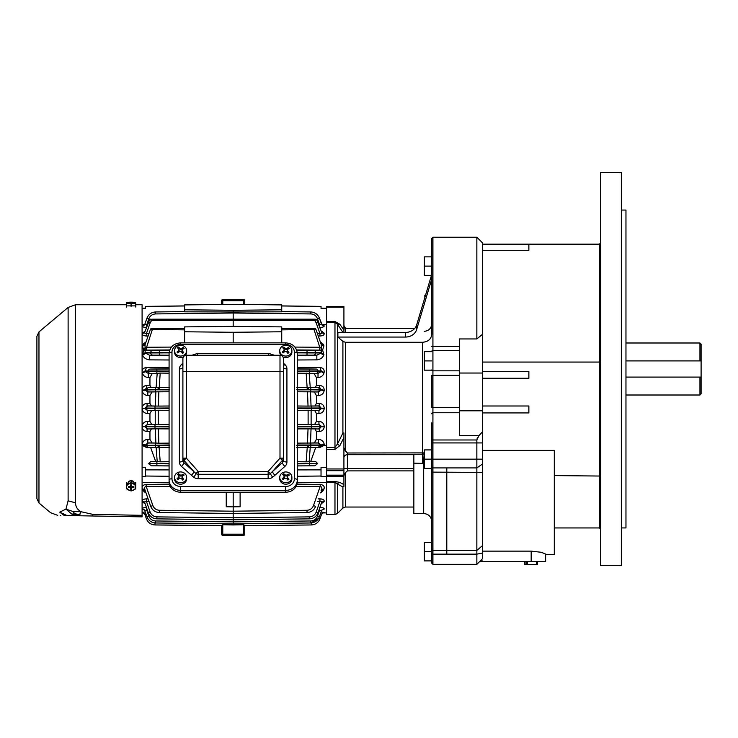 <?xml version="1.0" encoding="UTF-8"?>
<svg xmlns="http://www.w3.org/2000/svg" width="738" height="738" viewBox="0 0 738 738"><rect width="100%" height="100%" fill="white"/><g stroke="black" fill="none" stroke-linecap="round" stroke-linejoin="round"><path stroke-width="1.11" d="M425.54 295.237L424.83 295.237L424.83 297.589M431.767 561.295L431.767 459.165L424.368 459.165L424.368 468.409L431.767 468.409L431.767 422.754M424.368 459.165L424.368 449.912L431.767 449.912M36.9 456.167L36.9 456.748M36.9 344.046L36.9 343.465M36.9 364.277L36.9 363.696L36.9 364.277M36.9 375.836L36.9 375.255L36.9 375.836M36.9 378.142L36.9 378.723M36.9 386.813L36.9 387.395M38.966 502.984L36.9 498.556L36.9 336.334L38.966 331.906L38.966 502.984L50.525 512.679L57.748 515.382M63.938 515.493L66.983 515.548C54.88 515.336 54.88 515.336 66.983 515.548L92.674 515.991L66.983 515.548L59.76 512.126C47.601 512.845 47.601 512.845 59.76 512.126L65.95 509.1L68.117 500.788L75.544 502.846C75.608 506.748 77.444 509.709 81.042 511.72L92.877 514.377L142.093 515.336L142.093 304.739L135.737 304.739M142.093 515.336L142.093 516.858L92.674 515.991L92.877 514.377M127.637 483.408C129.953 479.746 132.259 479.746 134.574 483.408M134.574 305.892L127.637 305.892M132.323 516.683L142.093 516.858M60.193 515.428L60.756 515.438M79.99 514.7L74.741 513.749L73.127 511.563L81.042 511.72L78.957 515.751L71.863 514.146L65.95 509.1L73.127 511.563M71.863 514.146L74.741 513.749M66.761 515.539L64.926 515.281M64.916 515.281L63.274 514.718M62.804 514.497L59.962 512.356M135.737 302.866L135.737 307.054M135.737 303.512L131.106 303.844L131.106 306.436M131.106 303.844L126.484 303.512L126.484 307.054M126.484 303.512L126.484 302.866M131.106 303.263A4.511 0.553 180 0 1 126.705 302.598A4.511 0.553 180 0 1 131.106 302.165A4.511 0.553 180 0 1 135.515 302.598A4.511 0.553 180 0 1 131.106 303.263M130.534 302.857L131.687 303.05L131.687 302.377L130.534 302.377L130.534 303.05L128.338 302.645L129.953 302.783M129.953 302.645L130.534 302.571M131.687 302.571L132.268 302.645M132.268 302.783L131.687 302.857M131.687 303.05L131.687 302.377M130.534 303.05L130.534 302.377M126.484 484.589L131.106 482.458L135.737 484.589L135.737 488.851L131.106 490.991L126.484 488.851L126.484 482.449M131.106 482.458L131.106 480.567M128.569 481.49L130.441 480.623M135.737 484.589L135.737 482.449M131.779 480.623L133.652 481.49M131.106 490.613A4.511 3.598 -0 0 1 127.204 485.217A4.511 3.598 -0 0 1 135.017 485.217A4.511 3.598 -0 0 1 131.106 490.613M130.239 486.49A0.581 0.461 -0 0 1 130.534 486.895L130.534 489.229L131.687 489.229L131.687 486.895A0.581 0.461 -0 0 1 131.982 486.49M130.534 487.938A0.581 0.461 180 0 0 129.953 487.477L129.953 486.554L128.338 486.554L128.338 487.477L129.953 487.477M129.953 486.554A0.581 0.461 180 0 0 130.534 486.093L130.534 485.041M132.268 486.554L132.268 487.477L133.882 487.477L133.882 486.554L132.268 486.554A0.581 0.461 180 0 1 131.687 486.093L131.687 484.792L130.534 484.792M132.268 487.477A0.581 0.461 180 0 0 131.687 487.938M128.338 486.554L128.338 487.477M130.534 488.187L131.687 488.187L131.687 486.895M133.882 486.554L133.882 487.477M283.457 458.16L283.457 460.457L283.457 458.16A3.469 3.09 180 0 1 282.442 460.337L272.506 471.49L282.442 462.643L282.442 460.337L279.997 458.16L283.457 458.16L283.457 358.733A3.469 3.469 0 0 0 279.997 355.264L186.363 355.264A3.469 3.469 0 0 0 182.895 358.733L182.895 458.16L186.363 458.16L198.199 471.444L198.199 474.285L268.152 474.285L268.152 471.444L279.997 458.16L279.997 371.454L186.363 371.454L186.363 458.16L183.91 460.337L183.91 462.643L195.902 473.492A3.432 3.063 -0 0 0 198.199 474.285L198.199 478.694A6.863 6.116 180 0 1 193.596 477.117A3.469 1.052 128.8 0 0 195.902 473.492L198.199 471.444L268.152 471.444L270.459 473.492L272.506 471.49A3.469 1.116 48.3 0 0 274.96 475.254L272.756 477.117A3.469 1.052 51.2 0 1 270.459 473.492A3.432 3.063 -0 0 1 268.152 474.285L268.152 478.694L198.199 478.694M181.456 466.398A3.469 1.116 -48.3 0 0 183.91 462.643A3.469 3.09 -0 0 1 182.895 460.457L182.895 458.16A3.469 3.09 -0 0 0 183.91 460.337L193.845 471.49A3.469 1.116 131.7 0 1 191.4 475.254L181.456 466.398A6.937 6.181 180 0 1 179.426 462.025L179.426 368.908A6.937 6.181 180 0 1 181.456 364.535L182.895 363.253M182.895 371.454L186.363 371.454L186.363 355.264A3.469 3.469 0 0 0 182.895 358.733M285.717 344.452L285.717 342.875C292.682 343.447 296.538 346.98 297.276 353.493L297.276 481.905A11.559 10.295 180 0 1 285.717 492.209L180.644 492.209A11.559 10.295 180 0 1 169.085 481.905L169.085 353.493A2.887 1.31 180 0 1 171.972 352.174L171.972 478.759A8.671 7.721 -0 0 0 180.644 486.48L285.717 486.48A8.671 7.721 -0 0 0 294.388 478.759L294.388 352.174A8.671 7.721 -0 0 0 285.717 344.452L180.644 344.452A8.671 7.721 -0 0 0 171.972 352.174M297.276 355.329L316.851 355.236L321.085 352.976A2.887 1.854 -163 0 0 323.779 354.877C322.829 357.699 320.513 359.36 316.833 359.867L297.276 359.987M268.743 355.264L268.743 353.373L274.407 355.264M197.618 355.264L197.618 353.373L268.743 353.373M174.519 477.338L174.519 478.805A6.07 5.406 -0 0 0 175.902 482.246A6.07 5.406 -0 0 0 182.637 483.897A6.07 5.406 -0 0 0 186.649 478.805L186.649 477.338A6.07 5.406 -0 0 0 180.579 471.933A6.07 5.406 -0 0 0 174.519 477.338A6.07 5.406 -0 0 0 175.902 480.779A6.07 5.406 -0 0 0 182.637 482.431A6.07 5.406 -0 0 0 186.649 477.338M178.716 477.2L178.873 475.752L179.131 477.117A1.153 1.033 180 0 1 178.716 477.91L178.716 477.2A11.467 4.013 137.2 0 0 177.019 478.713A10.747 3.109 53.7 0 1 177.904 479.663A11.467 4.013 -42.8 0 1 179.602 478.159L181.225 478.298A11.467 3.312 53.7 0 1 182.618 480.069A10.747 3.764 -42.8 0 1 183.688 479.285A11.467 3.312 -126.3 0 0 182.295 477.504L182.295 478.215A1.153 1.033 180 0 1 182.028 477.56L182.028 476.822M183.873 475.226L183.264 474.571L181.566 475.816A1.153 1.033 180 0 1 179.943 475.678L179.943 474.968A11.467 3.312 -126.3 0 0 178.541 473.722A10.747 3.764 137.2 0 0 177.471 474.506A11.467 3.312 53.7 0 1 178.873 475.752M179.943 474.968L181.566 475.106L181.566 475.816M182.452 476.056L182.295 477.504L182.452 476.056A11.467 4.013 -42.8 0 1 184.149 475.078A10.747 3.109 -126.3 0 0 183.264 474.128A11.467 4.013 137.2 0 0 181.566 475.106M179.943 475.678L178.541 474.165L177.757 474.746M178.716 477.91L177.268 478.971M183.448 479.46L182.295 478.215M279.748 477.338L279.748 478.805A6.07 5.406 -0 0 0 281.141 482.246A6.07 5.406 -0 0 0 287.866 483.897A6.07 5.406 -0 0 0 291.888 478.805L291.888 477.338A6.07 5.406 -0 0 0 285.818 471.933A6.07 5.406 -0 0 0 279.748 477.338A6.07 5.406 -0 0 0 281.141 480.779A6.07 5.406 -0 0 0 287.866 482.431A6.07 5.406 -0 0 0 291.888 477.338M283.955 477.2L284.112 475.752L284.37 477.117A1.153 1.033 180 0 1 283.955 477.91L283.955 477.2A11.467 4.013 137.2 0 0 282.257 478.713A10.747 3.109 53.7 0 1 283.143 479.663A11.467 4.013 -42.8 0 1 284.831 478.159L286.464 478.298A11.467 3.312 53.7 0 1 287.857 480.069A10.747 3.764 -42.8 0 1 288.927 479.285A11.467 3.312 -126.3 0 0 287.534 477.504L287.534 478.215A1.153 1.033 180 0 1 287.266 477.56L287.266 476.822M289.102 475.226L288.503 474.571L286.805 475.816A1.153 1.033 180 0 1 285.182 475.678L285.182 474.968A11.467 3.312 -126.3 0 0 283.779 473.722A10.747 3.764 137.2 0 0 282.709 474.506A11.467 3.312 53.7 0 1 284.112 475.752M285.182 474.968L286.805 475.106L286.805 475.816M287.691 476.056L287.534 477.504L287.691 476.056A11.467 4.013 -42.8 0 1 289.379 475.078A10.747 3.109 -126.3 0 0 288.503 474.128A11.467 4.013 137.2 0 0 286.805 475.106M285.182 475.678L283.779 474.165L282.995 474.746M283.955 477.91L282.506 478.971M288.678 479.46L287.534 478.215M174.519 350.661A6.07 5.406 -0 0 0 175.902 354.092A6.07 5.406 -0 0 0 182.637 355.744A6.07 5.406 -0 0 0 186.649 350.661A6.07 5.406 -0 0 0 180.579 345.246A6.07 5.406 -0 0 0 174.519 350.661L174.519 352.127A6.07 5.406 -0 0 0 175.902 355.568A6.07 5.406 -0 0 0 183.411 356.906M185.413 355.402A6.07 5.406 -0 0 0 186.649 352.127L186.649 350.661M178.716 350.522L178.873 349.065L179.131 350.43A1.153 1.033 180 0 1 178.716 351.223L178.716 350.522A11.467 4.013 137.2 0 0 177.019 352.026A10.747 3.109 53.7 0 1 177.904 352.985A11.467 4.013 -42.8 0 1 179.602 351.472L181.225 351.611A11.467 3.312 53.7 0 1 182.618 353.391A10.747 3.764 -42.8 0 1 183.688 352.598A11.467 3.312 -126.3 0 0 182.295 350.827L182.295 351.537A1.153 1.033 180 0 1 182.028 350.882L182.028 350.135M183.873 348.539L183.264 347.884L181.566 349.129A1.153 1.033 180 0 1 179.943 348.991L179.943 348.281A11.467 3.312 -126.3 0 0 178.541 347.035A10.747 3.764 137.2 0 0 177.471 347.829A11.467 3.312 53.7 0 1 178.873 349.065M179.943 348.281L181.566 348.419L181.566 349.129M182.452 349.378L182.295 350.827L182.452 349.378A11.467 4.013 -42.8 0 1 184.149 348.401A10.747 3.109 -126.3 0 0 183.264 347.441A11.467 4.013 137.2 0 0 181.566 348.419M179.943 348.991L178.541 347.478L177.757 348.059M178.716 351.223L177.268 352.294M183.448 352.773L182.295 351.537M282.922 356.878A6.07 5.406 -0 0 0 291.888 352.127L291.888 350.661A6.07 5.406 -0 0 0 285.818 345.246A6.07 5.406 -0 0 0 279.748 350.661A6.07 5.406 -0 0 0 281.141 354.092A6.07 5.406 -0 0 0 287.866 355.744A6.07 5.406 -0 0 0 291.888 350.661M279.748 350.661L279.748 352.127A6.07 5.406 -0 0 0 281.003 355.421M283.955 350.522L284.112 349.065L284.37 350.43A1.153 1.033 180 0 1 283.955 351.223L283.955 350.522A11.467 4.013 137.2 0 0 282.257 352.026A10.747 3.109 53.7 0 1 283.143 352.985A11.467 4.013 -42.8 0 1 284.831 351.472L286.464 351.611A11.467 3.312 53.7 0 1 287.857 353.391A10.747 3.764 -42.8 0 1 288.927 352.598A11.467 3.312 -126.3 0 0 287.534 350.827L287.534 351.537A1.153 1.033 180 0 1 287.266 350.882L287.266 350.135M289.102 348.539L288.503 347.884L286.805 349.129A1.153 1.033 180 0 1 285.182 348.991L285.182 348.281A11.467 3.312 -126.3 0 0 283.779 347.035A10.747 3.764 137.2 0 0 282.709 347.829A11.467 3.312 53.7 0 1 284.112 349.065M285.182 348.281L286.805 348.419L286.805 349.129M287.691 349.378L287.534 350.827L287.691 349.378A11.467 4.013 -42.8 0 1 289.379 348.401A10.747 3.109 -126.3 0 0 288.503 347.441A11.467 4.013 137.2 0 0 286.805 348.419M285.182 348.991L283.779 347.478L282.995 348.059M283.955 351.223L282.506 352.294M288.678 352.773L287.534 351.537M326.574 324.452L321.648 324.406M321.934 324.775L324.194 325.938C324.176 326.851 322.644 327.349 319.6 327.441M321.851 331.325L324.12 333.327C324.452 334.895 323.069 335.79 319.951 336.021L319.969 333.613C321.491 333.77 321.98 333.152 321.427 331.74L316.694 319.646L321.427 331.74A2.887 2.509 -19.3 0 0 324.12 333.327M320.347 341.989L323.945 345.799L322.644 349.932L323.779 354.877M316.408 377.552L314.028 373.474L318.023 373.446L321.325 371.482L319.951 367.515C323.069 367.911 324.462 369.507 324.12 372.303L324.019 372.828C323.244 375.651 321.242 377.219 318.013 377.542L316.408 377.552L316.408 385.448L319.6 385.476C322.654 385.743 324.185 387.339 324.194 390.245L324.139 390.789C323.493 393.695 321.63 395.264 318.53 395.503L316.408 395.522L316.408 403.428L319.277 403.446C322.294 403.658 323.945 405.236 324.213 408.188L324.194 408.751C323.714 411.703 321.962 413.271 318.936 413.474L318.945 410.466L321.5 408.492L319.286 405.909L309.683 406.057L318.087 405.992A2.02 1.91 86.1 0 1 319.978 408.013L297.276 407.994M318.936 413.474L316.408 413.492L316.408 421.398L318.936 421.416C321.962 421.619 323.724 423.197 324.194 426.14L324.213 426.702C323.936 429.664 322.294 431.241 319.277 431.453L316.408 431.472L316.408 439.378L318.53 439.387C321.63 439.627 323.502 441.195 324.139 444.101L324.213 445.355L326.574 445.355M326.574 482.532L297.22 482.855M321.584 489.137L321.251 490.309C322.257 488.242 321.906 486.914 320.218 486.333L320.209 484.34C323.613 485.014 324.858 486.6 323.945 489.091L320.347 492.901M321.602 502.384L318.087 512.67L321.427 503.15C321.98 501.748 321.491 501.12 319.969 501.277L319.951 498.87C323.069 499.1 324.462 500.004 324.12 501.563L321.205 503.786M319.6 507.458C322.654 507.541 324.185 508.039 324.194 508.952L321.934 510.115M321.085 511.96L324.213 512.458L323.179 512.735M324.139 509.119A2.887 2.758 19.3 0 0 321.445 510.936L321.5 510.77A2.887 2.758 19.3 0 1 324.194 508.952L324.074 508.464M323.964 508.353L323.05 507.892M321.464 507.55L320.661 507.476M323.834 500.143L323.364 499.709M323.355 499.709L322.377 499.22M321.962 499.1L321.187 498.943M321.316 492.384L323.207 490.65M142.093 445.355L142.157 444.654A2.887 0.821 -174 0 1 144.851 445.475L147.812 442.938L152 442.911L149.952 439.378L147.821 439.387C144.722 439.627 142.858 441.195 142.222 444.101L142.157 444.654M147.074 431.453L147.065 428.981L156.677 428.833L147.065 428.981L144.851 426.407L147.406 424.424L147.425 421.416C144.39 421.619 142.637 423.197 142.157 426.14L142.139 426.702C142.425 429.664 144.067 431.241 147.074 431.453L149.952 431.472L149.952 439.378M149.952 395.522L152 391.979L147.812 391.952L144.916 389.987L146.742 387.395L146.751 385.476C143.707 385.743 142.176 387.339 142.157 390.245L142.222 390.789C142.858 393.695 144.731 395.264 147.821 395.503L149.952 395.522L149.952 403.428L147.074 403.446C144.058 403.658 142.416 405.236 142.139 408.188L142.157 408.751C142.637 411.703 144.399 413.271 147.425 413.474L149.952 413.492L149.952 421.398L147.425 421.416M149.952 377.552L152.323 373.474L148.329 373.446L145.026 371.482L146.401 367.515C143.283 367.911 141.89 369.507 142.231 372.303L142.333 372.828C143.117 375.651 145.118 377.219 148.347 377.542L149.952 377.552L149.952 385.448L146.751 385.476M146.013 341.989L142.406 345.799L143.707 349.932L142.572 354.877C143.523 357.699 145.838 359.36 149.519 359.867L169.085 359.987M142.231 333.327C141.899 334.895 143.292 335.79 146.401 336.021L146.392 333.613C144.86 333.77 144.38 333.152 144.925 331.74L149.657 319.646L144.925 331.74A2.887 2.509 -160.7 0 1 142.231 333.327L142.333 333.05A2.887 2.518 -160.7 0 0 145.026 331.445L142.333 333.05M144.417 324.775L142.157 325.938C142.176 326.851 143.707 327.349 146.751 327.441M142.093 324.434L144.703 324.406M147.369 324.775L146.742 324.785L148.855 318.761L146.954 318.133C148.55 314.287 151.419 312.229 155.57 311.953C151.419 312.229 148.55 314.287 146.954 318.133L144.916 323.954A2.887 2.758 19.3 0 1 142.222 325.781L142.425 325.504M142.831 325.246L143.393 325.034M144.5 331.325L145.146 331.113M145.266 344.111L150.414 329.406L145.266 344.111A2.887 2.122 -160.7 0 1 142.572 345.338L143.117 344.295M143.495 343.807L145.976 342.008M281.731 328.438L314.582 328.438A1.448 1.448 0 0 1 315.947 329.406L321.085 344.111A2.887 2.122 -19.3 0 0 323.779 345.338L323.235 344.295M322.866 343.807L320.375 342.008M322.266 325.043L319.397 318.133L321.445 323.954A2.887 2.758 160.7 0 0 324.139 325.781L323.927 325.504M323.53 325.246L322.967 325.034M297.276 476.278L321.03 476.019L321.03 476.72L326.574 476.637L326.574 482.477L326.574 481.444L334.969 481.444L339.867 482.44A3.469 2.98 -63.4 0 0 337.423 484.082L334.969 482.477L326.574 482.477L326.574 514.543L334.969 514.543L334.969 481.444M244.739 525.631L244.739 534.192L244.739 525.724L311.362 524.949C315.523 524.672 318.392 522.615 319.978 518.759L321.519 514.377L319.978 518.759C318.392 522.615 315.523 524.672 311.362 524.949L244.739 525.724L243.577 524.727L244.647 525.428M318.991 324.775L319.619 324.785L317.506 318.761C316.261 315.753 314.019 314.139 310.772 313.927L233.18 313.013L233.18 320.329L233.18 319.194L314.665 319.194L314.674 320.329L316.694 319.646L314.674 320.329L233.18 320.329L233.18 326.371L281.731 326.888L281.731 331.777L233.18 332.284L233.18 342.875M321.03 308.207L326.574 308.207L326.574 322.488L326.574 321.547L334.969 321.547L339.867 324.259A3.469 2.177 -36.1 0 1 337.423 324.185L334.969 322.488L326.574 322.488L326.574 468.971L343.917 468.971L343.917 470.678L326.574 470.678L326.574 468.971M321.03 308.346L326.574 308.346L321.03 308.346L321.03 306.445L281.731 305.975L321.03 306.39L281.731 305.91M310.246 447.357L309.157 461.554L310.698 461.508L315.67 447.625L308.253 447.329L308.263 445.309L321.5 445.475L318.548 442.938L314.351 442.911L316.408 439.378M297.276 443.123L317.506 443.003A2.02 1.91 86.7 0 1 319.397 445.023L297.276 444.996M314.351 442.911L310.495 443.04L311.039 428.861L319.286 428.981L311.353 428.824L311.362 426.804L324.213 426.702M297.276 424.544L318.087 424.488A2.02 1.91 86.1 0 1 319.978 426.509L297.276 426.49M316.408 413.492L314.674 410.494L318.945 410.466L311.353 410.328L311.362 408.308L324.194 408.751M316.408 395.522L314.351 391.979L318.548 391.952L310.772 391.832L310.781 389.802L321.445 389.987A2.887 0.803 -174.2 0 0 324.139 390.789M296.814 387.487L317.506 387.515A2.02 1.91 86.7 0 1 319.397 389.535L296.824 389.507M318.53 395.503L318.548 391.952L321.445 389.987L319.619 387.395L308.253 387.561L308.263 389.581M308.115 424.654L308.115 410.236L297.276 410.346M311.039 428.861L297.276 428.898M307.488 443.234L308.041 428.796M310.772 391.832L297.276 391.767M297.276 406.001L308.041 406.094L307.488 391.657M308.041 406.094L309.683 406.057M311.353 410.328L308.115 410.236M296.814 447.403L307.257 447.329L307.266 445.318L308.263 445.309M315.67 447.625L307.257 447.329L306.15 461.813L315.679 461.545L317.663 463.565L314.877 465.807L309.462 465.807L309.48 463.778L317.626 463.805M324.194 512.513A2.887 2.878 19.3 0 0 321.5 514.432L320.227 514.386M319.6 508.362L319.619 510.115L321.5 510.77L319.397 516.757C317.81 520.604 314.941 522.67 310.781 522.947C314.941 522.67 317.81 520.604 319.397 516.757L317.506 516.13L319.619 510.115L318.991 510.115M323.945 489.091A2.887 2.103 -160.7 0 0 321.251 490.309L321.085 490.779A2.887 2.122 -160.7 0 1 323.779 489.552M315.301 447.523L319.619 447.496L321.5 445.475A2.887 0.821 -6 0 1 324.194 444.654M310.495 443.04L309.785 443.058M319.277 431.453L319.286 428.981L321.5 426.407L318.945 424.424L318.936 421.416M310.144 410.337L311.122 410.356L311.122 424.534L314.674 424.396L316.408 421.398M311.122 424.534L310.144 424.553M314.674 410.494L311.122 410.356M309.785 391.832L310.495 391.85L311.039 406.029M314.351 391.979L310.495 391.85M297.257 352.884L321.085 352.976L321.344 350.402A2.887 1.089 114 0 1 321.344 348.382A2.887 1.402 -122.7 0 0 322.644 349.932A2.887 1.365 123.4 0 1 321.344 350.402L319.766 350.116L319.766 347.257L321.344 348.382L321.251 344.581A2.887 2.103 -19.3 0 0 323.945 345.799M319.397 318.133C317.81 314.287 314.941 312.229 310.781 311.953C314.941 312.229 317.81 314.287 319.397 318.133L317.506 318.761M319.6 326.537L319.619 324.785L321.5 324.13A2.887 2.758 160.7 0 0 324.194 325.938M315.947 329.406L281.731 329.868M323.945 354.351A2.887 1.863 -162.8 0 1 321.251 352.441L307.026 352.616L307.008 350.301L319.766 350.116L296.611 349.95M324.12 372.303A2.887 1.356 -169.3 0 1 321.427 370.928L297.276 371.029M318.013 377.542L318.023 373.446L309.462 373.327L309.48 371.306L321.325 371.482A2.887 1.338 -169.5 0 0 324.019 372.828M314.028 373.474L309.157 373.345L310.246 387.542M308.632 373.336L297.276 373.179M307.266 389.572L306.15 373.077M297.276 461.711L306.15 461.813M309.157 461.554L308.632 461.564M317.663 463.565L297.276 463.501M310.698 461.508L315.679 461.545M321.03 476.019L321.03 467.274L326.574 467.366M315.633 506.36C314.047 510.207 311.178 512.273 307.026 512.55C311.178 512.273 314.047 510.207 315.633 506.36L313.475 505.622L320.218 486.333L296.03 486.563M318.087 512.67C316.501 516.526 313.632 518.583 309.48 518.86C313.632 518.583 316.501 516.526 318.087 512.67L316.196 512.043L319.969 501.277L317.405 501.305M324.213 512.458A2.887 2.878 19.3 0 0 321.519 514.377M321.325 503.445L321.325 503.445A2.887 2.518 -160.7 0 1 324.019 501.849M321.427 503.15A2.887 2.509 -160.7 0 1 324.12 501.563M319.609 447.606L324.213 445.355M324.139 444.101A2.887 0.803 -5.8 0 0 321.445 444.903L319.397 445.355A2.02 1.91 -86.7 0 1 317.506 447.376M318.53 439.387L318.548 442.938L317.506 443.003M316.408 431.472L314.988 429.018M318.087 428.907A2.02 1.91 -86.1 0 0 319.978 426.878L324.194 426.14M324.213 408.188L319.978 408.391A2.02 1.91 -86.1 0 1 318.087 410.411M319.277 403.446L319.286 405.909L318.087 405.992M314.988 405.882L316.408 403.428M317.506 391.887A2.02 1.91 -86.7 0 0 319.397 389.867L321.5 389.415A2.887 0.821 -174 0 0 324.194 390.245M317.506 387.515L319.619 387.395L319.6 385.476M315.301 387.367L316.408 385.448M313.475 350.292A2.315 2.186 -91.6 0 1 315.633 352.598L315.633 352.829A2.315 2.186 91.6 0 1 313.475 355.135L316.851 355.236L316.833 359.867M324.019 333.05A2.887 2.518 -19.3 0 1 321.325 331.445L321.205 331.113M310.781 311.953L281.731 311.611L310.781 311.953L310.772 313.927L281.731 313.585M148.855 318.761C150.091 315.753 152.332 314.139 155.58 313.927L233.18 313.013L233.18 311.971L281.731 311.833L281.731 304.905L233.18 304.388L184.629 304.905L184.629 309.794L233.18 310.301L281.731 309.794M297.276 465.927L314.877 465.807M321.03 469.866L297.276 469.903M233.18 492.209L233.18 506.831L240.118 506.757L240.118 492.209M226.243 492.209L226.243 506.757L233.18 506.831L233.18 523.888L311.353 522.974L311.362 524.949C315.523 524.672 318.392 522.615 319.978 518.759L321.5 514.432L319.978 518.759L318.668 518.344L310.781 522.947L233.18 523.851L233.18 521.877L310.772 520.963L310.781 522.947L233.18 523.851L155.57 522.947C151.419 522.67 148.55 520.604 146.954 516.757L144.851 510.77L146.954 516.757C148.55 520.604 151.419 522.67 155.57 522.947L155.58 520.963C152.332 520.751 150.091 519.137 148.855 516.13L146.954 516.757M233.18 513.473L233.18 511.194L307.008 510.272L307.026 512.55L233.18 513.473L159.334 512.55C155.174 512.273 152.305 510.207 150.718 506.36C152.305 510.207 155.174 512.273 159.334 512.55L159.343 510.272C156.225 510.059 154.076 508.51 152.886 505.622L150.718 506.36L145.1 490.309C144.104 488.242 144.445 486.914 146.133 486.333L146.152 484.34C142.738 485.014 141.493 486.6 142.406 489.091L146.013 492.901L145.266 490.779A2.887 2.122 -19.3 0 0 142.572 489.552M233.18 519.783L233.18 517.79L309.462 516.877L309.48 518.86L233.18 519.783L156.88 518.86C152.729 518.583 149.851 516.526 148.264 512.67L145.026 503.445A2.887 2.518 -19.3 0 0 142.333 501.849L145.146 503.786L144.925 503.15L148.264 512.67C149.851 516.526 152.729 518.583 156.88 518.86L156.89 516.877C153.642 516.655 151.401 515.05 150.155 512.043L148.264 512.67M221.621 525.631L222.775 524.727L221.621 525.631L221.621 534.192L243.577 534.192L243.577 524.727L233.18 524.958L233.18 523.888L154.998 522.974L154.989 524.949C150.838 524.672 147.96 522.615 146.373 518.759C147.96 522.615 150.838 524.672 154.989 524.949L221.714 525.428M321.288 333.558L319.969 333.613L316.196 322.857L314.674 320.329M244.739 304.517L244.739 300.698L244.739 304.517M222.775 299.545L243.577 299.545A1.153 1.153 0 0 1 244.739 300.698L221.621 300.698L221.621 304.517L221.621 300.698A1.153 1.153 0 0 1 222.775 299.545L222.775 304.499M184.629 328.438L151.779 328.438A1.448 1.448 0 0 0 150.414 329.406L184.629 329.868M149.657 319.646L151.677 320.329L149.657 319.646A1.153 1.153 0 0 1 150.57 319.194L150.69 319.194M233.18 319.194L151.687 319.194L151.677 320.329L233.18 320.329M316.694 319.646A1.153 1.153 0 0 0 315.781 319.194L315.67 319.194M313.668 328.438L319.766 347.257L294.942 347.091M184.629 309.794L184.629 311.833L233.18 311.971L233.18 310.301M281.731 342.875L281.731 331.777M184.629 342.875L184.629 326.888L233.18 326.371M184.629 331.777L233.18 332.284M244.739 534.192L243.577 534.192L243.577 535.354A1.153 1.153 0 0 0 244.739 534.192A1.153 1.153 0 0 1 243.577 535.354L222.775 535.354L222.775 524.727L233.18 524.958M145.035 492.384L143.154 490.65M142.517 500.143L143.172 499.598M144.39 499.1L145.165 498.943M146.751 507.458C143.707 507.541 142.176 508.039 142.157 508.952L142.277 508.464M144.897 507.55L145.801 507.476M145.275 511.96L142.139 512.458L143.172 512.735M146.751 508.362L146.742 510.115L144.851 510.77A2.887 2.758 160.7 0 0 142.157 508.952L144.417 510.115M144.749 502.384L144.925 503.15C144.38 501.748 144.86 501.12 146.392 501.277L146.401 498.87C143.283 499.1 141.89 500.004 142.231 501.563L142.333 501.849M142.093 482.56L169.131 482.855M142.093 476.665L145.331 476.72L145.331 476.019L169.085 476.278M145.331 308.346L142.093 308.346L145.331 308.346L145.331 306.445L184.629 305.975L145.331 306.39L184.629 305.91M156.105 447.357L157.203 461.554L155.663 461.508L150.69 447.625L158.107 447.329L158.098 445.309L144.851 445.475L146.742 447.496L148.855 447.376A2.02 1.91 -93.3 0 1 146.954 445.355L169.085 444.996M154.998 428.824L154.989 426.804L142.139 426.702M169.085 424.544L148.264 424.488A2.02 1.91 93.9 0 0 146.373 426.509L169.085 426.49M147.425 413.474L147.406 410.466L154.998 410.328L154.989 408.308L144.851 408.492L147.065 405.909L156.677 406.057L154.998 406.066L154.989 408.086L169.085 407.994M154.998 406.066L148.264 405.992A2.02 1.91 93.9 0 0 146.373 408.013L169.085 408.4M147.821 395.503L147.812 391.952L155.58 391.832L155.57 389.802L144.916 389.987A2.887 0.803 -5.8 0 1 142.222 390.789M169.537 387.487L148.855 387.515A2.02 1.91 93.3 0 0 146.954 389.535L169.528 389.507M148.855 387.515L158.107 387.561L158.098 389.581M158.236 424.654L158.236 410.236L169.085 410.346M156.677 428.833L169.085 428.898M169.085 443.123L158.864 443.234L158.319 428.796M158.864 443.234L155.58 443.068L155.58 447.311L159.104 447.329L159.094 445.318L158.098 445.309M155.58 391.832L169.085 391.767M169.085 406.001L158.319 406.094L158.864 391.657M158.319 406.094L156.677 406.057M154.998 410.328L158.236 410.236M169.537 447.403L159.104 447.329L160.211 461.813L156.89 461.564L156.88 463.584L169.085 463.501M142.139 512.458A2.887 2.878 160.7 0 1 144.833 514.377L146.373 518.759L144.833 514.377L146.124 514.386M155.312 428.861L155.856 443.04L156.576 443.058M155.856 443.04L152 442.911M156.216 410.337L155.229 410.356L155.229 424.534L156.216 424.553M155.229 424.534L151.677 424.396L149.952 421.398M149.952 413.492L151.677 410.494L155.229 410.356M151.677 410.494L147.406 410.466L144.851 408.492L142.157 408.751M156.576 391.832L155.856 391.85L155.312 406.029M152 391.979L155.856 391.85M169.085 355.365L149.51 355.236L145.266 352.976L145.017 350.402L146.594 350.116L146.594 347.257L145.017 348.382A2.887 1.402 -57.3 0 1 143.707 349.932A2.887 1.365 56.6 0 0 145.017 350.402A2.887 1.089 66 0 0 145.017 348.382L145.1 344.581A2.887 2.103 -160.7 0 1 142.406 345.799M146.751 326.537L146.742 324.785L144.851 324.13A2.887 2.758 19.3 0 1 142.157 325.938M142.406 354.351A2.887 1.863 -17.2 0 0 145.1 352.441L159.334 352.616L159.343 350.301L146.594 350.116L169.74 349.95M169.103 352.884L145.266 352.976A2.887 1.854 -17 0 1 142.572 354.877M142.231 372.303A2.887 1.356 -10.7 0 0 144.925 370.928L169.085 371.029M148.347 377.542L148.329 373.446L156.89 373.327L156.88 371.306L145.026 371.482A2.887 1.338 -10.5 0 1 142.333 372.828M152.323 373.474L157.203 373.345L156.105 387.542M159.094 389.572L160.211 373.077L169.085 373.179M157.72 373.336L160.211 373.077M169.085 461.711L160.211 461.813M157.203 461.554L157.72 461.564M148.725 463.805L151.484 465.807L156.89 465.807L156.88 463.778L148.698 463.565L169.085 463.861M155.663 461.508L150.681 461.545L148.698 463.565M150.69 447.625L146.742 447.496L151.05 447.523M145.331 476.019L145.331 467.274L142.093 467.329M142.157 512.513A2.887 2.878 160.7 0 1 144.851 514.432L143.209 512.725M142.222 509.119A2.887 2.758 160.7 0 1 144.916 510.936L144.261 509.912M144.925 503.15A2.887 2.509 -19.3 0 0 142.231 501.563M144.768 489.137L145.1 490.309A2.887 2.103 -19.3 0 0 142.406 489.091M146.742 447.606L142.139 445.355M142.222 444.101A2.887 0.803 -174.2 0 1 144.916 444.903L146.954 445.023A2.02 1.91 93.3 0 1 148.855 443.003L147.812 442.938L147.821 439.387M149.952 431.472L151.364 429.018M148.264 428.907A2.02 1.91 -93.9 0 1 146.373 426.878L142.157 426.14M142.139 408.188L146.373 408.391A2.02 1.91 -93.9 0 0 148.264 410.411M147.074 403.446L147.065 405.909L148.264 405.992M151.364 405.882L149.952 403.428M148.855 391.887A2.02 1.91 -93.3 0 1 146.954 389.867L144.851 389.415A2.887 0.821 -6 0 1 142.157 390.245M151.05 387.367L149.952 385.448M152.886 350.292A2.315 2.186 -88.4 0 0 150.718 352.598L150.718 352.829A2.315 2.186 88.4 0 0 152.886 355.135L149.51 355.236L149.519 359.867M155.57 311.953L184.629 311.611L155.57 311.953L155.58 313.927M169.085 465.927L151.484 465.807M145.331 469.866L169.085 469.903M145.063 333.558L146.392 333.613L150.155 322.857L148.264 322.22M154.989 524.949L221.621 525.724L221.621 534.192A1.153 1.153 0 0 0 222.775 535.354A1.153 1.153 0 0 1 221.621 534.192M152.683 328.438L146.594 347.257L171.419 347.091M431.767 468.409L431.767 521.6C431.287 516.683 428.594 513.989 423.677 513.51L423.677 463.39L413.852 463.187L413.852 454.267L424.092 454.211L423.547 463.206L424.368 462.8M431.767 278.992L416.666 329.545A11.559 10.009 0 0 1 405.476 337.054L337.884 337.054L342.902 341.399L345.356 342.275L422.523 342.275C428.141 341.805 431.223 339.129 431.767 334.259L431.767 238.383L432.92 237.221L432.92 350.458A1.153 0.95 180 0 0 431.767 351.408M431.767 437.782L431.767 442.929L432.92 442.929L432.92 459.165L431.767 459.165M431.767 407.441L431.767 375.347L432.92 375.347L432.92 407.441L431.767 407.441M482.624 459.165L476.849 459.165L476.849 439.986L478.962 435.66L482.624 431.629L482.624 558.574L476.849 564.349L476.849 459.165L432.92 459.165L432.92 472.135L431.767 472.182L431.767 563.195L432.92 564.349L431.767 563.195M326.574 449.35L326.574 447.385L334.969 447.385L337.423 444.073A3.469 0.793 -151.9 0 0 339.867 445.651L334.969 449.35L326.574 449.35M326.574 306.51L343.917 306.473L343.917 307.183L326.574 307.183L326.574 306.51L343.917 306.51M326.574 476.637L326.574 470.678M326.574 308.346L326.574 307.183M335.495 482.532L337.063 483.584M339.867 482.44L343.917 484.598L343.917 485.964A3.469 3.09 -58.4 0 0 342.902 486.923L337.423 484.082L337.423 513.528L334.969 514.543M343.917 484.598L343.917 476.185L326.574 476.185M326.574 475.161L343.917 475.161L343.917 476.185M343.917 475.161L343.917 470.678M343.041 332.432A3.469 2.26 -30.8 0 1 342.902 332.349L337.423 324.185L337.423 444.073L342.902 433.068A3.469 0.83 -156.4 0 0 343.917 433.704L343.917 468.971M343.917 437.569L339.867 445.651M339.867 324.259L343.917 330.163L343.917 307.183M343.917 485.964L343.917 486.379A3.469 2.657 0 0 0 342.902 486.923L342.902 508.048L337.423 513.528M342.902 341.399L342.902 433.068A3.469 0.6 180 0 1 343.917 432.948L343.917 433.704M343.917 447.588L345.356 450.89L347.386 452.994L344.314 449.359M343.917 330.163L343.917 332.663M414.719 328.438L347.386 328.438L414.719 328.438L347.386 328.438L343.917 329.028M344.425 473.907L345.264 472.8M413.852 454.691L347.386 454.691L347.386 470.89L345.356 472.698L343.917 475.724L344.037 474.848M423.677 513.51L413.852 513.51L413.852 463.187M343.917 457.763A3.469 3.072 -0 0 1 347.386 454.691L347.386 452.994L423.778 452.892A3.469 0.646 84.4 0 0 424.092 454.211L424.368 454.184M405.476 337.054L405.476 332.432A11.559 10.009 180 0 0 416.666 324.923L416.666 329.545M405.476 332.432L337.884 332.432L337.884 337.054M424.368 452.818L423.778 452.892L424.368 452.818M424.368 463.372L423.677 463.39L424.368 463.104M431.767 274.37L416.666 324.923M477.551 437.68L477.034 438.842M482.624 250.302L528.869 250.302L528.869 244.158L482.624 244.158L482.624 334.213L476.849 338.945L459.506 338.945L459.506 435.66L478.962 435.66M476.849 338.945L476.849 237.221L432.92 237.221M482.624 472.385L432.92 472.135L432.92 550.4L446.794 550.4L446.794 554.155L446.794 467.91L432.92 467.91A1.153 0.793 180 0 1 431.767 467.108M482.624 551.138L531.175 551.138L541.415 552.301L545.631 554.09L545.631 561.48L482.624 561.48L482.624 560.935L480.263 560.935M432.569 563.14L431.767 562.042M431.767 360.91L424.368 360.91L424.368 370.153L431.767 370.153M424.368 360.91L424.368 351.657L431.767 351.657M431.767 551.637L424.368 551.637L424.368 560.889L431.767 560.889M424.368 551.637L424.368 542.393L431.767 542.393M431.767 266.123L424.368 266.123L424.368 275.366L431.472 275.366M424.368 266.123L424.368 256.87L431.767 256.87M625.962 360.91L701.1 360.91L701.1 393.852L699.947 395.005L699.947 377.09L625.962 377.09M699.947 360.91L699.947 342.995L625.962 342.995M701.1 377.09L699.947 377.09M701.1 360.91L701.1 344.148L699.947 342.995M554.293 475.595L600.538 476.047M479.718 561.48L482.624 561.48L482.624 560.935M476.849 237.221L482.624 243.005L482.624 244.158M482.624 378.243L528.869 378.243L528.869 371.315L482.624 371.315M482.624 405.992L528.869 405.992L528.869 412.929L482.624 412.929M482.624 431.629L482.624 334.213M545.631 554.542L554.293 554.542L554.293 450.392L482.624 450.392M600.538 172.489L600.538 565.511L621.341 565.511L621.341 172.489L600.538 172.489M621.341 210.062L625.962 210.062L625.962 527.938L621.341 527.938M537.55 564.487L537.55 561.48L537.541 564.487L524.801 564.487L524.801 561.48L524.81 564.487M126.484 304.739L75.544 304.739L75.544 502.846M68.117 500.788L68.117 307.451L38.966 331.906M279.997 355.264L279.997 371.454L283.457 371.454M193.596 477.117L191.4 475.254M191.945 355.264L197.618 353.373M283.457 363.253L284.896 364.535A6.937 6.181 180 0 1 286.925 368.908L286.925 462.025A6.937 6.181 180 0 1 284.896 466.398L274.96 475.254M272.756 477.117A6.863 6.116 180 0 1 268.152 478.694M285.717 492.209L285.717 490.373L180.644 490.373L180.644 492.209M294.388 478.759A2.887 1.31 180 0 1 297.276 480.069A11.559 10.295 180 0 1 285.717 490.373L285.717 486.48M180.644 486.48L180.644 490.373A11.559 10.295 180 0 1 169.085 480.069A2.887 1.31 180 0 1 171.972 478.759M180.644 344.452L180.644 342.875C173.679 343.447 169.823 346.98 169.085 353.493M297.276 353.493A2.887 1.31 180 0 0 294.388 352.174M283.457 367.33L283.457 367.33A3.469 1.577 -0 0 0 286.925 368.908M284.896 466.398A3.469 1.116 48.3 0 1 282.442 462.643A3.469 3.09 -0 0 0 283.457 460.457A3.469 1.577 -0 0 0 286.925 462.025M283.457 365.522A3.469 1.116 131.7 0 0 284.896 364.535M182.895 365.522A3.469 1.116 48.3 0 1 181.456 364.535M182.895 367.33A3.469 1.577 -0 0 1 179.426 368.908M182.895 460.457A3.469 1.577 -0 0 1 179.426 462.025M319.951 336.021L318.253 336.011M297.276 367.358L319.951 367.515M296.879 484.562L320.209 484.34M318.253 498.888L319.951 498.87M169.085 367.358L146.401 367.515M146.401 336.021L148.107 336.011M296.713 350.227L307.008 350.301M318.023 328.069L316.196 322.857L318.087 322.22M317.405 333.585L319.969 333.613M310.772 447.311L310.772 443.068M297.276 426.896L311.362 426.804L311.353 424.562M297.276 408.4L311.362 408.308L311.353 406.066M297.276 389.895L310.781 389.802L310.772 387.579M311.353 428.824L309.683 428.833M296.824 445.383L307.266 445.318M318.087 424.488L314.674 424.396M316.196 373.363A2.02 1.91 -87.5 0 0 318.087 371.343L318.087 371.076A2.02 1.91 87.5 0 0 316.196 369.055L297.276 368.732M313.475 355.135L307.008 355.126L307.026 352.616L297.229 352.543M297.276 369.009L309.462 369.092L309.48 371.113L297.276 371.389M309.462 369.092L316.196 369.055M297.276 463.861L309.48 463.778L309.462 461.564M307.008 510.272C310.126 510.059 312.285 508.51 313.475 505.622M309.462 516.877C312.709 516.655 314.96 515.05 316.196 512.043M310.772 520.963C314.019 520.751 316.261 519.137 317.506 516.13M307.008 355.126L297.276 355.19M309.462 465.807L297.276 465.881M243.577 304.499L243.577 299.545M148.107 498.888L146.401 498.87M169.472 484.562L146.152 484.34M152.886 505.622L146.133 486.333L170.33 486.563M169.639 350.227L159.343 350.301M150.155 322.857L151.677 320.329M148.947 333.585L146.392 333.613M148.855 447.376L155.58 447.311M155.58 443.068L148.855 443.003M169.085 426.896L154.989 426.804L154.998 424.562M169.085 389.895L155.57 389.802L155.58 387.579M169.528 445.383L159.094 445.318M148.264 424.488L151.677 424.396M150.155 373.363A2.02 1.91 -92.5 0 1 148.264 371.343L148.264 371.076A2.02 1.91 92.5 0 1 150.155 369.055L169.085 368.732M152.886 355.135L159.343 355.126L159.334 352.616L169.131 352.543M169.085 369.009L156.89 369.092L156.88 371.113L169.085 371.389M156.89 369.092L150.155 369.055M156.89 461.564L150.681 461.545M150.155 512.043L146.392 501.277L148.947 501.305M148.855 516.13L146.742 510.115L147.369 510.115M147.692 518.344L146.373 518.759M159.343 355.126L169.085 355.19M156.89 465.807L169.085 465.881M233.18 511.194L159.343 510.272M233.18 517.79L156.89 516.877M233.18 521.877L155.58 520.963M154.998 522.974L221.621 523.749L154.998 522.974M334.969 321.547L334.969 449.35M413.852 468.667L343.917 468.519M422.523 342.275L422.523 463.187M345.356 472.698L345.356 507.034L342.902 508.048M413.852 470.89L347.386 470.89M345.356 342.275L345.356 450.89M345.356 328.751L345.356 332.432M431.767 346.574L459.506 346.426M459.506 350.458L432.92 350.458L432.92 370.836A1.153 0.904 180 0 1 431.767 369.932M459.506 370.836L432.92 370.836L432.92 375.347L459.506 375.347M459.506 407.441L432.92 407.441L432.92 412.745A1.153 1.061 180 0 0 431.767 413.806M459.506 412.745L432.92 412.745L432.92 439.986A1.153 0.59 180 0 1 431.767 439.396M476.849 439.986L432.92 439.986L432.92 442.929L482.624 442.929M446.794 467.91L476.849 467.91L482.624 463.934M482.624 553.011L476.849 554.155L432.92 554.155L432.92 550.4A1.153 0.978 180 0 1 431.767 549.423M476.849 564.349L432.92 564.349L432.92 554.155L431.767 553.924M446.794 550.4L476.849 550.4L482.624 545.502M554.293 527.947L599.376 527.947L599.376 244.158L600.538 243.005M482.624 362.063L600.538 362.063M531.175 551.138L531.175 561.48M482.624 373.031L459.506 373.031M482.624 410.789L459.506 410.789M536.554 564.487L536.554 561.48M527.393 561.48L527.393 564.487M526.093 564.487L526.093 561.48M75.544 304.739L68.117 307.451M285.717 342.875L180.644 342.875M326.574 512.882L322.755 512.928M323.143 512.725L321.5 514.432L323.299 512.698M322.091 509.912L321.445 510.936M142.093 512.91L143.606 512.928M145.331 308.207L142.093 308.207M144.261 324.978L144.916 323.954M143.061 512.698L144.851 514.432M347.386 328.438C345.273 328.235 344.12 327.072 343.917 324.969L344.065 325.984M344.259 326.464L344.074 325.993M413.852 507.034L345.356 507.034M424.258 331.325C428.815 330.882 431.324 328.382 431.767 323.816M699.947 395.005L625.962 395.005M599.376 527.947L600.538 529.109M528.869 244.158L599.376 244.158"/></g></svg>
